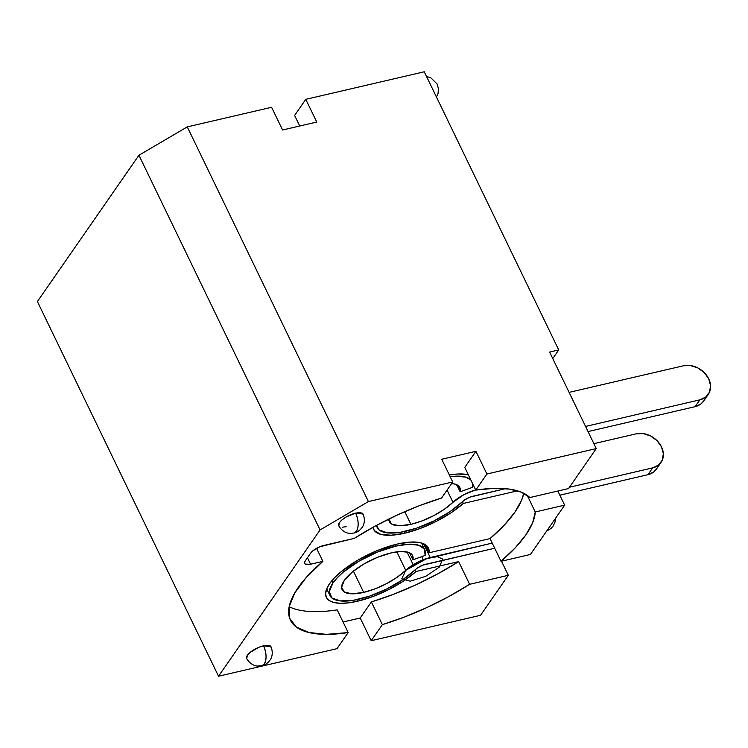 <?xml version="1.0" encoding="UTF-8"?>
<svg xmlns="http://www.w3.org/2000/svg" width="748" height="748" viewBox="0 0 748 748"><rect width="100%" height="100%" fill="white"/><g stroke="black" fill="none" stroke-linecap="round" stroke-linejoin="round"><path stroke-width="1.12" d="M357.535 601.233L356.777 599.672L357.535 601.233L348.577 602.851L340.733 603.318L334.291 602.598L329.503 600.728L326.558 597.783L325.567 593.875L326.567 589.144L329.513 583.786L334.309 577.989L340.751 571.996L357.553 560.317L377.385 550.509L397.197 544.077A56.698 20.224 -25.8 0 1 428.408 547.975A56.698 20.224 -25.8 0 1 429.072 552.781L425.06 544.469L429.072 552.781L490.043 538.607A134.995 48.153 154.2 0 0 523.768 493.287L521.665 500.047L514.914 512.137L504.245 525.143L490.043 538.607L501.02 561.318L530.416 554.474L564.656 505.143L557.83 491.043L564.656 505.143L535.259 511.987L532.641 522.749L525.891 534.848L515.222 547.845L501.02 561.318L490.043 538.607L429.072 552.781L427.557 546.62L421.274 542.917L410.83 542.048L397.197 544.077A56.698 20.224 -25.8 0 0 345.024 568.611A56.698 20.224 -25.8 0 0 326.324 597.334A56.698 20.224 -25.8 0 0 357.535 601.233A56.698 20.224 -25.8 0 0 416.084 571.5L415.262 569.789L416.084 571.5L403.77 580.878L388.96 589.48L373.037 596.493L357.535 601.233M404.762 533.193L404.004 531.632L404.762 533.193L391.129 535.222L380.685 534.343L374.402 530.65L372.915 527.331A56.698 20.224 -25.8 0 0 373.551 529.285A56.698 20.224 -25.8 0 0 404.762 533.193A56.698 20.224 -25.8 0 0 463.311 503.451L451.007 512.838L436.187 521.44L420.264 528.443L404.762 533.193M462.488 501.749L463.311 503.451L462.488 501.749M468.5 474.877L458.057 473.998L449.361 475.017A56.698 20.224 -25.8 0 1 468.37 474.84M338.797 525.872L339.517 522.553L342.191 519.748L346.193 516.962L355.637 513.1A13.501 4.815 154.2 0 0 343.21 518.944A13.501 4.815 154.2 0 0 338.76 525.779C342.808 532.866 348.783 533.408 349.896 533.361L353.963 533.053A13.501 6.741 -103.1 0 0 356.403 531.258A13.501 6.741 -103.1 0 0 355.637 513.1L359.629 512.604L362.303 513.221L363.248 514.848M246.709 658.549L247.42 655.239L250.103 652.434L258.817 647.31L263.539 645.786A13.501 4.815 154.2 0 0 251.113 651.62A13.501 4.815 154.2 0 0 246.662 658.464C250.711 665.552 256.695 666.094 257.798 666.047L261.875 665.739A13.501 6.741 -103.1 0 0 264.306 663.944A13.501 6.741 -103.1 0 0 263.539 645.786L267.541 645.29L270.215 645.898L271.15 647.534M282.566 129.993L316.75 122.046L305.773 99.334L424.256 71.78L558.737 349.952L424.256 71.78L305.773 99.334L294.609 115.416L299.733 126.001L294.609 115.416L305.773 99.334L316.75 122.046L282.566 129.993L271.589 107.282L187.281 126.889L138.941 155.247L37.4 301.538L218.528 676.22L337.011 648.666L348.175 632.584L326.334 634.36L308.756 632.481L296.339 627.058L289.691 618.353L289.149 606.806L294.74 592.977L306.175 577.578L322.893 561.365L310.588 564.226L305.249 564.132L304.501 562.823L305.259 560.907L310.682 553.081L312.823 550.837L319.798 546.741L354.29 538.373L375 526.19L396.936 515.176L419.376 505.685L441.563 498.046L452.718 481.964L368.409 501.571L320.069 529.93L218.528 676.22L337.011 648.666L348.175 632.584A134.995 48.153 -25.8 0 1 290.42 620.092A134.995 48.153 -25.8 0 1 322.893 561.365L316.582 548.293L322.893 561.365L310.588 564.226L307.456 557.737L310.588 564.226A10.799 3.852 -25.8 0 1 304.642 563.487A10.799 3.852 -25.8 0 1 305.259 560.907L310.682 553.081A10.799 3.852 -25.8 0 1 323.575 545.516L354.29 538.373A134.995 48.153 -25.8 0 1 441.563 498.046L452.718 481.964L368.409 501.571L320.069 529.93L218.528 676.22L37.4 301.538L138.941 155.247L320.069 529.93L138.941 155.247L187.281 126.889L368.409 501.571L187.281 126.889L271.589 107.282L282.566 129.993M552.753 358.563L558.737 349.952L549.621 352.074L596.268 448.585L486.901 474.017L475.737 490.09L493.811 488.379L509.182 489.08L521.319 492.165L529.846 497.551L568.527 488.556L596.268 448.585L486.901 474.017L475.924 451.306L441.741 459.253L452.718 481.964L441.741 459.253L475.924 451.306L486.901 474.017L475.737 490.09A134.995 48.153 -25.8 0 1 529.846 497.551L568.527 488.556L596.268 448.585L549.621 352.074L558.737 349.952L552.753 358.563M371.195 640.718L480.562 615.286L508.313 575.305L469.632 584.31L448.912 596.483L426.977 607.507L404.546 616.997L382.359 624.636L371.195 640.718L480.562 615.286L508.313 575.305L469.632 584.31L458.646 561.598L416.084 571.5L458.646 561.598L469.632 584.31A134.995 48.153 -25.8 0 1 382.359 624.636L371.373 601.934A134.995 48.153 154.2 0 0 458.646 561.598L437.935 573.781L416 584.796L393.57 594.286L371.373 601.934L382.359 624.636L371.195 640.718L360.218 618.007L371.195 640.718M501.497 561.206L508.313 575.305L501.497 561.206M346.184 526.704L342.191 527.2M270.972 646.711L263.539 645.786C266.597 653.079 266.849 659.138 264.306 663.944L261.875 665.739C264.904 665.159 267.606 663.289 270 660.147C270.72 659.315 274.011 654.294 270.972 646.711M464.76 467.388L475.737 490.09L464.76 467.388L475.924 451.306L464.76 467.388M530.416 554.474L564.656 505.143L535.259 511.987A134.995 48.153 -25.8 0 1 501.02 561.318L530.416 554.474M527.228 495.372L535.259 511.987L527.228 495.372M343.061 621.999L360.218 618.007L371.373 601.934L360.218 618.007L343.061 621.999M363.061 514.026L355.637 513.1C358.685 520.402 358.947 526.452 356.403 531.258L353.963 533.053C356.992 532.473 359.704 530.613 362.088 527.471C362.817 526.629 366.109 521.608 363.061 514.026M289.177 606.693A134.995 48.153 154.2 0 0 337.198 609.882L348.175 632.584L337.198 609.882M517.541 490.838L463.311 503.451L517.541 490.838M410.895 524.348L404.771 511.669L410.895 524.348A39.148 13.969 -25.8 0 1 389.353 521.646A39.148 13.969 -25.8 0 1 388.829 519.037L391.55 523.993L399.301 525.779L410.895 524.348L422.246 520.823L433.84 515.587L444.452 509.182L452.961 502.301A39.148 13.969 -25.8 0 1 410.895 524.348M447.07 490.108L452.961 502.301L464.087 494.568L475.653 489.921A22.777 8.125 -25.8 0 0 452.961 502.301L447.07 490.108M450.184 476.719A52.65 18.784 -25.8 0 1 470.894 480.076L466.041 477.196L456.158 476.167L450.184 476.719M472.586 483.563A52.65 18.784 -25.8 0 1 472.381 487.369L460.132 491.791L459.581 487.107L455.42 484.227L451.633 483.526A39.148 13.969 -25.8 0 1 459.842 487.574A39.148 13.969 -25.8 0 1 460.132 491.791L456.719 484.732L460.132 491.791L472.381 487.369L472.586 483.582M708.272 394.364A20.252 15.989 -145.2 0 0 708.73 378.843A20.252 15.989 -145.2 0 0 683.401 365.791L569.097 392.373L683.401 365.791L690.572 365.566L697.903 367.969L704.279 372.635L708.73 378.843L710.572 385.669L709.543 392.055L705.785 397.038L699.866 399.853L585.562 426.435L699.866 399.853L695.144 406.66L588.05 431.559L695.144 406.66A20.252 15.989 34.8 0 0 703.55 401.171L708.272 394.364A20.252 15.989 -145.2 0 1 699.866 399.853L695.144 406.66L701.063 403.836L703.718 400.937M505.461 488.659L470.024 497.111L464.76 499.87L449.978 511.669L433.962 520.935L416.748 528.107L400.535 532.267L387.408 532.885L379.04 529.874L376.553 525.348A52.65 18.784 -25.8 0 0 377.198 527.527A52.65 18.784 -25.8 0 0 413.064 529.294A52.65 18.784 -25.8 0 0 462.741 501.497A9.275 3.31 -25.8 0 1 472.717 496.27L505.461 488.659M363.668 592.388L353.393 571.126L363.668 592.388A39.148 13.969 -25.8 0 1 342.116 589.695A39.148 13.969 -25.8 0 1 355.038 569.864A39.148 13.969 -25.8 0 1 391.064 552.922L377.375 557.363L363.687 564.132L352.084 572.201L344.323 580.336L341.602 587.302L344.323 592.042L352.065 593.828L363.668 592.388L375.019 588.872L386.613 583.627L397.225 577.232L405.734 570.341A39.148 13.969 -25.8 0 1 363.668 592.388M396.805 551.856L405.734 570.341L410.689 566.33L423.611 559.56L492.212 543.095L430.212 557.512L423.536 543.702L430.212 557.512A22.777 8.125 -25.8 0 0 405.734 570.341L401.732 578.905L410.241 581.177L425.78 576.306L439.244 567.152L442.751 559.083L437.468 556.69L427.23 558.317L405.734 570.341L396.805 551.856M395.786 546.115A52.65 18.784 -25.8 0 1 424.761 549.743A52.65 18.784 -25.8 0 1 425.154 555.409L412.905 559.831L412.354 555.147L408.184 552.267L400.834 551.5L391.064 552.922A39.148 13.969 -25.8 0 1 412.616 555.614A39.148 13.969 -25.8 0 1 412.905 559.831L409.493 552.772L412.905 559.831L425.154 555.409L424.415 549.107L418.815 545.245L408.932 544.207L395.786 546.115L395.056 544.6L395.786 546.115A52.65 18.784 -25.8 0 0 332.935 582.991L337.385 577.615L343.36 572.042L358.975 561.196L377.375 552.089L395.786 546.115M331.85 580.738L332.935 582.991L331.85 580.738M661.045 462.414A20.252 15.989 -145.2 0 0 661.503 446.893A20.252 15.989 -145.2 0 0 636.174 433.831L593.893 443.667L636.174 433.831L643.345 433.606L650.676 436.009L657.053 440.675L661.503 446.893L663.345 453.709L662.317 460.095L658.558 465.078L652.639 467.893L569.434 487.247L652.639 467.893L647.918 474.7L559.841 495.185L647.918 474.7A20.252 15.989 34.8 0 0 656.323 469.211L661.045 462.414A20.252 15.989 -145.2 0 1 652.639 467.893L647.918 474.7L653.836 471.885L656.492 468.977M494.69 548.228L422.798 565.151L417.534 567.91L402.751 579.709L386.735 588.975L369.521 596.147L353.308 600.317L340.181 600.925L331.813 597.923L329.298 591.668L332.935 582.991A52.65 18.784 -25.8 0 0 329.971 595.567A52.65 18.784 -25.8 0 0 365.837 597.334A52.65 18.784 -25.8 0 0 415.514 569.546A9.275 3.31 -25.8 0 1 425.49 564.319L494.69 548.228M407.015 551.959L413.176 564.703L407.015 551.959M423.256 559.691L421.769 556.624L423.256 559.691M436.486 97.081L438.01 93.631L438.478 88.788L437.141 83.991L430.698 77.698L426.556 76.539M546.657 531.08L550.911 528.555L553.193 525.984L555.007 522.085L555.521 518.308M376.225 525.526L377.198 527.527M424.724 549.658L421.498 542.983M326.698 588.807L329.971 595.567"/></g></svg>

